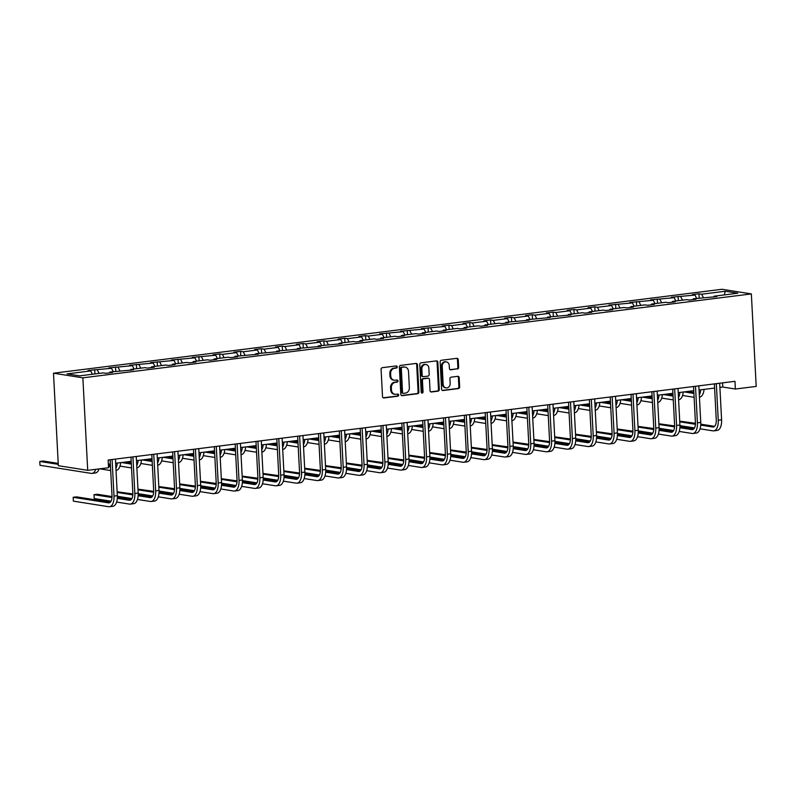 <?xml version="1.0" encoding="UTF-8"?>
<svg xmlns="http://www.w3.org/2000/svg" width="796" height="796" viewBox="0 0 796 796"><rect width="100%" height="100%" fill="white"/><g stroke="black" fill="none" stroke-linecap="round" stroke-linejoin="round"><path stroke-width="1.19" d="M397.224 366.876A1.065 0.915 99 0 0 396.249 365.931L382.319 367.682A1.522 1.303 99 0 0 381.085 369.364L382.518 396.597A1.522 1.303 99 0 0 383.901 397.95L397.831 396.199A1.065 0.915 99 0 0 397.721 394.08L395.92 394.309A4.885 4.189 99 0 1 394.906 394.289A4.885 4.189 99 0 1 391.473 389.99L391.353 387.722A4.885 4.189 99 0 1 395.294 382.349L397.095 382.13A1.065 0.915 99 0 0 396.985 380.01L395.184 380.229A4.885 4.189 99 0 1 394.169 380.219A4.885 4.189 99 0 1 390.736 375.921L390.617 373.652A4.885 4.189 99 0 1 394.557 368.279L396.358 368.05A1.065 0.915 99 0 0 397.224 366.876M394.169 380.219L393.373 380.09A4.885 4.189 99 0 1 389.94 375.792L389.821 373.523A4.885 4.189 99 0 1 393.761 368.15L395.562 367.931A1.065 0.915 99 0 0 396.03 365.961M383.204 397.811L397.045 396.07A1.065 0.915 99 0 0 397.502 394.11M394.906 394.289L394.11 394.169A4.885 4.189 99 0 1 390.677 389.871L390.557 387.592A4.885 4.189 99 0 1 394.498 382.229L396.299 382A1.065 0.915 99 0 0 396.766 380.03M457.411 368.996A1.522 1.303 99 0 0 458.645 367.314L458.237 359.673A1.522 1.303 99 0 0 456.854 358.329L441.382 360.27A1.522 1.303 99 0 0 440.148 361.941L441.581 389.184A1.522 1.303 99 0 0 442.964 390.538L458.436 388.587A1.522 1.303 99 0 0 459.67 386.916L459.183 377.682A1.522 1.303 99 0 0 457.79 376.329L451.173 377.165A1.522 1.303 99 0 0 449.939 378.846L450.178 383.423A4.089 3.502 99 0 1 446.039 387.901A4.089 3.502 99 0 1 443.163 384.299L442.228 366.369A4.089 3.502 99 0 1 446.367 361.891A4.089 3.502 99 0 1 449.243 365.483L449.402 368.478A1.522 1.303 99 0 0 450.785 369.822L456.615 368.866A1.522 1.303 99 0 0 457.849 367.195L457.451 359.553A1.522 1.303 99 0 0 456.755 358.339M82.864 377.831L87.709 470.337L108.545 467.72L108.147 460.008L734.957 381.314L735.365 389.025L756.2 386.408L751.354 293.913L82.864 377.831L53.491 373.205L721.982 289.276L751.354 293.913M417.472 364.797A1.522 1.303 99 0 0 416.079 363.444L400.607 365.384A1.522 1.303 99 0 0 399.373 367.065L400.806 394.309A1.522 1.303 99 0 0 402.189 395.652L417.661 393.712A1.522 1.303 99 0 0 418.895 392.03L417.472 364.797L416.676 364.668A1.522 1.303 99 0 0 415.98 363.454M420.994 362.827L436.467 360.887A1.522 1.303 99 0 1 437.85 362.23L439.283 389.473A1.522 1.303 99 0 1 438.049 391.154L431.432 391.98A1.522 1.303 99 0 1 430.039 390.637L429.462 379.583A1.522 1.303 99 0 0 428.069 378.239L423.681 378.787A1.522 1.303 99 0 0 422.447 380.468L423.044 391.97A1.065 0.915 99 0 1 421.213 392.199L419.761 364.508A1.522 1.303 99 0 1 420.994 362.827M713.753 296.998L714.151 296.192L716.818 296.61L693.316 298.808L695.983 299.226L689.296 300.072L686.64 299.644L672.481 301.425L675.137 301.843L668.461 302.689L665.804 302.261L651.645 304.042L654.302 304.46L647.626 305.296L644.969 304.878L630.81 306.659L633.467 307.077L626.79 307.913L624.134 307.495L609.975 309.276L612.631 309.694L605.955 310.53L603.298 310.112L589.139 311.893L591.796 312.311L585.12 313.146L582.463 312.728L568.304 314.51L570.961 314.927L547.469 317.126L550.126 317.544L526.634 319.733L529.29 320.161L505.798 322.35L508.455 322.778L501.779 323.614L499.112 323.196L484.953 324.967L487.62 325.385L480.943 326.231L478.277 325.813L464.118 327.584L466.784 328.002L460.098 328.848L457.441 328.42L443.282 330.201L445.949 330.619L439.263 331.464L436.606 331.036L422.447 332.818L425.114 333.235L418.427 334.071L415.771 333.653L401.612 335.434L404.269 335.852L397.592 336.688L394.935 336.27L380.777 338.051L383.433 338.469L376.757 339.305L374.1 338.887L359.941 340.668L362.598 341.086L355.921 341.922L353.265 341.504L339.106 343.285L341.763 343.703L318.271 345.902L320.927 346.32L297.435 348.509L300.092 348.937L276.6 351.126L279.257 351.553L255.765 353.742L258.421 354.16L234.929 356.359L237.586 356.777L230.91 357.623L228.243 357.195L214.084 358.976L216.751 359.394L210.074 360.23L207.408 359.812L193.249 361.593L195.916 362.011L189.229 362.847L186.572 362.429L172.414 364.21L175.08 364.628L168.394 365.464L165.737 365.046L151.578 366.827L154.245 367.245L147.559 368.08L144.902 367.662L130.743 369.444L133.4 369.861L109.908 372.06L112.564 372.478L105.888 373.314L103.231 372.896L79.59 375.861L67.043 373.881L90.684 370.916L88.028 370.498L111.52 368.299L108.863 367.881L132.365 365.682L129.698 365.264L153.2 363.066L150.534 362.648L174.035 360.449L171.369 360.031L194.871 357.832L192.204 357.414L215.706 355.225L213.049 354.797L219.726 353.961L222.382 354.379L236.541 352.608L233.885 352.19L240.561 351.344L243.218 351.762L257.377 349.991L254.72 349.573L261.396 348.728L264.053 349.145L278.212 347.374L275.555 346.957L282.232 346.111L284.888 346.539L299.047 344.758L296.391 344.34L303.067 343.504L305.724 343.922L319.883 342.141L317.226 341.723L323.902 340.887L326.559 341.305L340.718 339.524L338.061 339.106L344.738 338.27L347.394 338.688L361.553 336.907L358.897 336.489L365.573 335.653L368.24 336.071L382.388 334.29L379.732 333.872L403.234 331.673L400.567 331.255L424.069 329.066L421.402 328.639L444.904 326.45L442.238 326.022L448.924 325.186L451.581 325.604L465.74 323.833L463.073 323.415L469.759 322.569L472.416 322.987L486.575 321.216L483.918 320.798L490.595 319.952L493.251 320.38L507.41 318.599L504.754 318.181L511.43 317.335L514.087 317.763L528.245 315.982L525.589 315.564L532.265 314.728L534.922 315.146L549.081 313.365L546.424 312.947L553.101 312.112L555.757 312.53L569.916 310.748L567.259 310.331L573.936 309.495L576.593 309.913L590.751 308.132L588.095 307.714L594.771 306.878L597.428 307.296L611.587 305.515L608.93 305.097L632.422 302.898L629.765 302.48L653.257 300.291L650.601 299.863L674.103 297.674L671.436 297.246L694.938 295.057L692.271 294.639L698.948 293.794L701.614 294.212L725.255 291.246L737.793 293.226L714.151 296.192M696.679 298.391L694.938 295.057M682.52 300.162L680.779 296.828M692.918 299.614L693.316 298.808M675.844 301.007L674.103 297.674M661.685 302.779L659.944 299.445M672.073 302.231L672.481 301.425M655.008 303.624L653.257 300.291M640.85 305.395L639.108 302.062M651.237 304.848L651.645 304.042M634.173 306.231L632.422 302.898M620.014 308.012L618.263 304.679M630.402 307.465L630.81 306.659M613.338 308.848L611.587 305.515M599.179 310.629L597.428 307.296M609.567 310.082L609.975 309.276M592.503 311.465L590.751 308.132M578.344 313.246L576.593 309.913M588.732 312.699L589.139 311.893M571.667 314.082L569.916 310.748M557.508 315.863L555.757 312.53M567.896 315.306L568.304 314.51M550.832 316.699L549.081 313.365M536.673 318.48L534.922 315.146M547.061 317.922L547.469 317.126M529.997 319.315L528.245 315.982M515.838 321.096L514.087 317.763M526.226 320.539L526.634 319.733M509.161 321.932L507.41 318.599M495.003 323.713L493.251 320.38M505.39 323.156L505.798 322.35M488.326 324.549L486.575 321.216M474.167 326.32L472.416 322.987M484.555 325.773L484.953 324.967M467.491 327.166L465.74 323.833M453.332 328.937L451.581 325.604M463.72 328.39L464.118 327.584M446.646 329.783L444.904 326.45M432.497 331.554L430.745 328.221M442.884 331.007L443.282 330.201M425.81 332.4L424.069 329.066M411.651 334.171L409.91 330.837M422.049 333.624L422.447 332.818M404.975 335.007L403.234 331.673M390.816 336.788L389.075 333.454M401.204 336.24L401.612 335.434M384.14 337.623L382.388 334.29M369.981 339.404L368.24 336.071M380.369 338.857L380.777 338.051M363.304 340.24L361.553 336.907M349.145 342.021L347.394 338.688M359.533 341.474L359.941 340.668M342.469 342.857L340.718 339.524M328.31 344.638L326.559 341.305M338.698 344.081L339.106 343.285M321.634 345.474L319.883 342.141M307.475 347.255L305.724 343.922M317.863 346.698L318.271 345.902M300.798 348.091L299.047 344.758M286.64 349.872L284.888 346.539M297.027 349.315L297.435 348.509M279.963 350.708L278.212 347.374M265.804 352.489L264.053 349.145M276.192 351.931L276.6 351.126M259.128 353.325L257.377 349.991M244.969 355.096L243.218 351.762M255.357 354.548L255.765 353.742M238.293 355.941L236.541 352.608M224.134 357.712L222.382 354.379M234.521 357.165L234.929 356.359M217.457 358.558L215.706 355.225M203.298 360.329L201.547 356.996M213.686 359.782L214.084 358.976M196.622 361.175L194.871 357.832M182.463 362.946L180.712 359.613M192.851 362.399L193.249 361.593M175.777 363.782L174.035 360.449M161.628 365.563L159.877 362.23M172.016 365.016L172.414 364.21M154.941 366.399L153.2 363.066M140.783 368.18L139.041 364.847M151.18 367.633L151.578 366.827M134.106 369.016L132.365 365.682M119.947 370.797L118.206 367.463M130.335 370.249L130.743 369.444M113.271 371.632L111.52 368.299M99.112 373.414L97.371 370.08M109.5 372.856L109.908 372.06M92.436 374.249L90.684 370.916M87.709 470.337L58.337 465.7L53.491 373.205M719.892 387.403L722.778 387.045L735.365 389.025M108.356 464.177L110.355 463.929M115.649 463.262L131.191 461.312M136.484 460.645L152.026 458.695M157.319 458.038L172.861 456.078M178.155 455.421L193.697 453.471M198.99 452.805L214.532 450.854M219.825 450.188L235.367 448.238M240.661 447.571L256.203 445.621M261.496 444.954L277.038 443.004M282.331 442.337L297.873 440.387M303.167 439.72L318.708 437.77M324.002 437.103L339.544 435.153M344.847 434.487L360.379 432.536M365.682 431.88L381.224 429.92M386.518 429.263L402.06 427.313M407.353 426.646L422.895 424.696M428.188 424.029L443.73 422.079M449.024 421.412L464.565 419.462M469.859 418.795L485.401 416.845M490.694 416.179L506.236 414.228M511.53 413.562L527.071 411.612M532.365 410.945L547.907 408.995M553.2 408.328L568.742 406.378M574.035 405.711L589.577 403.761M594.871 403.104L610.413 401.144M615.716 400.488L631.248 398.537M636.551 397.871L652.093 395.92M657.387 395.254L672.928 393.304M678.222 392.637L693.764 390.687M699.057 390.02L714.599 388.07M722.559 382.876L722.778 387.045M703.365 297.555L701.614 294.212M725.255 291.246L724.33 294.918M94.933 373.941L94.704 369.662M115.768 371.324L115.539 367.046M136.604 368.707L136.375 364.429M157.439 366.09L157.21 361.812M178.274 363.474L178.055 359.195M199.109 360.857L198.891 356.578M219.945 358.24L219.726 353.961M240.78 355.623L240.561 351.344M261.615 353.006L261.396 348.728M282.451 350.389L282.232 346.111M303.296 347.782L303.067 343.504M324.131 345.165L323.902 340.887M344.966 342.549L344.738 338.27M365.802 339.932L365.573 335.653M386.637 337.315L386.408 333.036M407.472 334.698L407.244 330.42M428.308 332.081L428.079 327.803M449.143 329.464L448.924 325.186M469.978 326.848L469.759 322.569M490.814 324.231L490.595 319.952M511.649 321.614L511.43 317.335M532.484 319.007L532.265 314.728M553.32 316.39L553.101 312.112M574.165 313.773L573.936 309.495M595 311.156L594.771 306.878M615.835 308.54L615.607 304.261M636.671 305.923L636.442 301.644M657.506 303.306L657.277 299.027M678.341 300.689L678.112 296.41M699.177 298.072L698.948 293.794M401.492 395.512L416.865 393.582A1.522 1.303 99 0 0 418.099 391.911L416.676 364.668M402.159 367.324A1.065 0.915 99 0 0 401.303 368.498L402.547 392.408A1.065 0.915 99 0 0 403.522 393.353L405.423 393.115A4.885 4.189 99 0 0 409.363 387.742L408.507 371.404A4.885 4.189 99 0 0 405.074 367.105A4.885 4.189 99 0 0 404.06 367.085L401.363 367.195A1.065 0.915 99 0 0 400.507 368.369L401.303 368.498M402.726 393.224A1.065 0.915 99 0 1 401.761 392.279L400.507 368.369M405.074 367.105L404.278 366.976A4.885 4.189 99 0 0 403.264 366.956L404.06 367.085M401.363 367.195L403.264 366.956M430.736 391.841L437.253 391.025A1.522 1.303 99 0 0 438.487 389.344L437.064 362.11A1.522 1.303 99 0 0 436.367 360.896M427.9 378.209A1.522 1.303 99 0 0 427.273 378.11L422.885 378.667A1.522 1.303 99 0 0 421.651 380.339L422.258 391.841L423.044 391.97M421.582 392.965A1.065 0.915 99 0 0 422.258 391.841M428.855 368.12A4.089 3.502 99 0 0 425.989 364.528A4.089 3.502 99 0 0 421.85 369.006L422.178 375.324A1.522 1.303 99 0 0 423.572 376.667L427.959 376.12A1.522 1.303 99 0 0 429.193 374.438L428.855 368.12M425.989 364.528L425.193 364.399A4.089 3.502 99 0 0 421.054 368.876L421.85 369.006M423.253 376.667L422.457 376.538A1.522 1.303 99 0 1 421.382 375.195L421.054 368.876M450.088 369.692L456.615 368.866M446.367 361.891L445.581 361.772A4.089 3.502 99 0 0 441.432 366.24L442.228 366.369M446.039 387.901L445.243 387.771A4.089 3.502 99 0 1 442.377 384.179L441.432 366.24M442.268 390.398L457.64 388.468A1.522 1.303 99 0 0 458.874 386.786L458.387 377.553A1.522 1.303 99 0 0 457.7 376.349M58.217 463.401L43.143 461.023L39.8 461.451L39.999 465.302L91.162 473.371A11.671 5.851 -97.2 0 0 92.008 473.391A11.671 5.851 -97.2 0 0 95.739 469.332M58.267 464.357L39.8 461.451L39.999 465.302M92.008 473.391L95.351 472.963A11.671 5.851 -97.2 0 0 99.082 468.914M110.316 502.206L76.506 496.873L73.172 497.291L73.371 501.142L108.654 506.714A11.671 5.851 -97.2 0 0 109.5 506.724A11.671 5.851 -97.2 0 0 114.007 496.087L112.087 459.521M109.5 506.724L112.843 506.306A11.671 5.851 -97.2 0 0 117.34 495.669L115.43 459.103M110.137 459.76L112.017 495.769A7.781 3.9 82.8 0 1 109.022 502.863A7.781 3.9 82.8 0 1 108.455 502.853L73.172 497.291L73.371 501.142M110.445 465.74L108.425 465.421M110.495 466.695L108.475 466.376M99.759 468.824L110.694 470.545M116.017 470.376L116.186 470.346A11.671 5.851 -97.2 0 0 120.644 462.635M115.908 468.267A11.671 5.851 -97.2 0 0 117.301 463.053M131.28 463.123L124.843 462.108M131.33 464.078L121.509 462.526M108.365 464.277L110.385 464.595M119.977 466.108L131.529 467.939M136.852 467.759L137.021 467.74A11.671 5.851 -97.2 0 0 141.479 460.018M136.743 465.66A11.671 5.851 -97.2 0 0 138.146 460.446M116.634 502.067L129.489 504.097A11.671 5.851 -97.2 0 0 130.345 504.107A11.671 5.851 -97.2 0 0 134.842 493.47L132.922 456.904M130.345 504.107L133.678 503.689A11.671 5.851 -97.2 0 0 138.176 493.052L136.265 456.486M130.972 457.143L132.852 493.162A7.781 3.9 82.8 0 1 129.857 500.246A7.781 3.9 82.8 0 1 129.29 500.236L117.32 498.356M131.151 499.59L117.37 497.41M112.037 496.575L97.341 494.256L94.008 494.674L94.207 498.525L111.062 501.191M112.007 497.51L94.008 494.674L94.207 498.525M137.469 499.45L150.325 501.48A11.671 5.851 -97.2 0 0 151.18 501.49A11.671 5.851 -97.2 0 0 155.678 490.853L153.757 454.287M151.18 501.49L154.514 501.072A11.671 5.851 -97.2 0 0 159.011 490.435L157.101 453.869M151.807 454.536L153.688 490.545A7.781 3.9 82.8 0 1 150.693 497.629A7.781 3.9 82.8 0 1 150.126 497.619L138.156 495.739M151.986 496.973L138.206 494.794M132.872 493.958L117.141 491.769M132.842 494.893L117.171 492.425M117.37 496.276L131.907 498.575M152.116 460.506L145.688 459.491M152.165 461.461L142.345 459.919M128.852 461.61L131.221 461.978M140.812 463.491L152.374 465.322M157.688 465.143L157.857 465.123A11.671 5.851 -97.2 0 0 162.314 457.411M157.578 463.043A11.671 5.851 -97.2 0 0 158.981 457.829M158.304 496.833L171.16 498.863A11.671 5.851 -97.2 0 0 172.016 498.873A11.671 5.851 -97.2 0 0 176.513 488.237L174.593 451.67M172.016 498.873L175.349 498.455A11.671 5.851 -97.2 0 0 179.856 487.819L177.936 451.252M172.642 451.919L174.533 487.928A7.781 3.9 82.8 0 1 171.528 495.022A7.781 3.9 82.8 0 1 170.961 495.012L158.991 493.122M172.822 494.356L159.041 492.177M153.708 491.341L137.977 489.152M153.678 492.276L138.006 489.809M138.206 493.659L152.742 495.958M172.951 457.889L166.523 456.874M173.001 458.844L163.18 457.302M149.688 458.993L152.056 459.362M161.648 460.884L173.21 462.705M178.523 462.526L178.692 462.506A11.671 5.851 -97.2 0 0 183.15 454.795M178.413 460.426A11.671 5.851 -97.2 0 0 179.816 455.212M179.14 494.216L192.005 496.246A11.671 5.851 -97.2 0 0 192.851 496.256A11.671 5.851 -97.2 0 0 197.348 485.62L195.428 449.053M192.851 496.256L196.184 495.838A11.671 5.851 -97.2 0 0 200.691 485.202L198.771 448.636M193.478 449.302L195.368 485.311A7.781 3.9 82.8 0 1 192.363 492.406A7.781 3.9 82.8 0 1 191.796 492.396L179.826 490.505M193.657 491.739L179.876 489.56M174.553 488.724L158.812 486.535M174.513 489.669L158.842 487.192M159.041 491.042L173.578 493.341M193.786 455.282L187.359 454.267M193.836 456.227L184.015 454.685M170.523 456.377L172.891 456.755M182.483 458.267L194.045 460.088M199.358 459.909L199.527 459.889A11.671 5.851 -97.2 0 0 203.985 452.178M199.249 457.809A11.671 5.851 -97.2 0 0 200.652 452.596M199.975 491.6L212.84 493.629A11.671 5.851 -97.2 0 0 213.686 493.649A11.671 5.851 -97.2 0 0 218.184 483.003L216.273 446.437M213.686 493.649L217.019 493.221A11.671 5.851 -97.2 0 0 221.527 482.585L219.606 446.019M214.313 446.685L216.204 482.694A7.781 3.9 82.8 0 1 213.199 489.789A7.781 3.9 82.8 0 1 212.631 489.779L200.662 487.888M214.502 489.122L200.711 486.953M195.388 486.107L179.647 483.918M195.348 487.053L179.677 484.575M179.876 488.426L194.413 490.724M214.621 452.665L208.194 451.65M214.681 453.62L204.851 452.068M191.358 453.76L193.726 454.138M203.318 455.65L214.88 457.471M220.194 457.292L220.363 457.272A11.671 5.851 -97.2 0 0 224.82 449.561M220.084 455.193A11.671 5.851 -97.2 0 0 221.487 449.979M220.81 488.983L233.676 491.013A11.671 5.851 -97.2 0 0 234.521 491.032A11.671 5.851 -97.2 0 0 239.019 480.386L237.109 443.82M234.521 491.032L237.865 490.615A11.671 5.851 -97.2 0 0 242.362 479.968L240.442 443.402M235.148 444.069L237.039 480.078A7.781 3.9 82.8 0 1 234.034 487.172A7.781 3.9 82.8 0 1 233.467 487.162L221.497 485.271M235.337 486.505L221.547 484.336M216.223 483.49L200.483 481.301M216.184 484.436L200.522 481.958M200.711 485.819L215.248 488.107M235.467 450.048L229.029 449.034M235.516 451.004L225.686 449.451M212.194 451.143L214.562 451.521M224.164 453.033L235.715 454.854M241.039 454.675L241.208 454.655A11.671 5.851 -97.2 0 0 245.656 446.944M240.919 452.576A11.671 5.851 -97.2 0 0 242.322 447.362M241.656 486.366L254.511 488.396A11.671 5.851 -97.2 0 0 255.357 488.416A11.671 5.851 -97.2 0 0 259.854 477.779L257.944 441.203M255.357 488.416L258.7 487.998A11.671 5.851 -97.2 0 0 263.197 477.351L261.277 440.785M255.984 441.452L257.874 477.461A7.781 3.9 82.8 0 1 254.869 484.555A7.781 3.9 82.8 0 1 254.312 484.545L242.332 482.655M256.173 483.888L242.382 481.719M237.059 480.874L221.318 478.685M237.019 481.819L221.358 479.341M221.547 483.202L236.084 485.49M256.302 447.432L249.864 446.417M256.352 448.387L246.521 446.835M233.029 448.526L235.407 448.904M244.999 450.417L256.551 452.237M261.874 452.058L262.043 452.038A11.671 5.851 -97.2 0 0 266.501 444.327M261.765 449.959A11.671 5.851 -97.2 0 0 263.158 444.745M262.491 483.749L275.346 485.779A11.671 5.851 -97.2 0 0 276.192 485.799A11.671 5.851 -97.2 0 0 280.69 475.162L278.779 438.586M276.192 485.799L279.535 485.381A11.671 5.851 -97.2 0 0 284.033 474.744L282.112 438.168M276.819 438.835L278.709 474.844A7.781 3.9 82.8 0 1 275.705 481.938A7.781 3.9 82.8 0 1 275.147 481.928L263.168 480.038M277.008 481.272L263.217 479.102M257.894 478.257L242.153 476.078M257.864 479.202L242.193 476.734M242.382 480.585L256.919 482.874M277.137 444.815L270.7 443.8M277.187 445.77L267.356 444.218M253.864 445.909L256.242 446.287M265.834 447.8L277.386 449.621M282.709 449.441L282.879 449.422A11.671 5.851 -97.2 0 0 287.336 441.71M282.6 447.342A11.671 5.851 -97.2 0 0 283.993 442.128M283.326 481.142L296.182 483.162A11.671 5.851 -97.2 0 0 297.027 483.182A11.671 5.851 -97.2 0 0 301.525 472.545L299.614 435.979M297.027 483.182L300.371 482.764A11.671 5.851 -97.2 0 0 304.868 472.127L302.948 435.551M297.654 436.218L299.545 472.227A7.781 3.9 82.8 0 1 296.54 479.321A7.781 3.9 82.8 0 1 295.983 479.311L284.013 477.421M297.843 478.665L284.053 476.486M278.729 475.65L262.988 473.461M278.7 476.585L263.028 474.118M263.217 477.968L277.754 480.257M297.973 442.198L291.535 441.183M298.022 443.153L288.192 441.601M274.7 443.292L277.078 443.67M286.669 445.183L298.221 447.004M303.545 446.825L303.714 446.805A11.671 5.851 -97.2 0 0 308.171 439.094M303.435 444.725A11.671 5.851 -97.2 0 0 304.828 439.511M304.162 478.525L317.017 480.555A11.671 5.851 -97.2 0 0 317.863 480.565A11.671 5.851 -97.2 0 0 322.36 469.929L320.45 433.362M317.863 480.565L321.206 480.147A11.671 5.851 -97.2 0 0 325.703 469.511L323.783 432.944M318.49 433.601L320.38 469.61A7.781 3.9 82.8 0 1 317.385 476.704A7.781 3.9 82.8 0 1 316.818 476.695L304.848 474.804M318.679 476.048L304.888 473.869M299.565 473.033L283.824 470.844M299.535 473.968L283.864 471.501M284.053 475.351L298.59 477.64M318.808 439.581L312.37 438.566M318.858 440.536L309.037 438.984M295.545 440.685L297.913 441.054M307.505 442.566L319.057 444.387M324.38 444.218L324.549 444.188A11.671 5.851 -97.2 0 0 329.007 436.477M324.27 442.108A11.671 5.851 -97.2 0 0 325.663 436.895M324.997 475.909L337.852 477.938A11.671 5.851 -97.2 0 0 338.698 477.948A11.671 5.851 -97.2 0 0 343.205 467.312L341.285 430.745M338.698 477.948L342.041 477.53A11.671 5.851 -97.2 0 0 346.539 466.894L344.628 430.328M339.325 430.984L341.215 466.993A7.781 3.9 82.8 0 1 338.22 474.088A7.781 3.9 82.8 0 1 337.653 474.078L325.683 472.187M339.514 473.431L325.723 471.252M320.4 470.416L304.659 468.227M320.37 471.351L304.699 468.884M304.888 472.734L319.425 475.023M339.643 436.964L333.206 435.949M339.693 437.919L329.872 436.367M316.38 438.069L318.748 438.437M328.34 439.949L339.892 441.77M345.215 441.601L345.384 441.581A11.671 5.851 -97.2 0 0 349.842 433.86M345.106 439.491A11.671 5.851 -97.2 0 0 346.499 434.278M345.832 473.292L358.688 475.321A11.671 5.851 -97.2 0 0 359.533 475.331A11.671 5.851 -97.2 0 0 364.041 464.695L362.12 428.129M359.533 475.331L362.876 474.913A11.671 5.851 -97.2 0 0 367.374 464.277L365.464 427.711M360.17 428.367L362.051 464.386A7.781 3.9 82.8 0 1 359.056 471.471A7.781 3.9 82.8 0 1 358.489 471.461L346.519 469.58M360.349 470.814L346.559 468.635M341.235 467.799L325.504 465.61M341.205 468.735L325.534 466.267M325.723 470.118L340.26 472.416M360.479 434.347L354.041 433.332M360.528 435.303L350.708 433.75M337.215 435.452L339.584 435.82M349.175 437.332L360.727 439.163M366.051 438.984L366.22 438.964A11.671 5.851 -97.2 0 0 370.677 431.243M365.941 436.885A11.671 5.851 -97.2 0 0 367.334 431.671M366.667 470.675L379.523 472.705A11.671 5.851 -97.2 0 0 380.369 472.715A11.671 5.851 -97.2 0 0 384.876 462.078L382.956 425.512M380.369 472.715L383.712 472.297A11.671 5.851 -97.2 0 0 388.209 461.66L386.299 425.094M381.005 425.76L382.886 461.77A7.781 3.9 82.8 0 1 379.891 468.854A7.781 3.9 82.8 0 1 379.324 468.844L367.354 466.963M381.185 468.197L367.404 466.018M362.071 465.182L346.34 462.993M362.041 466.118L346.369 463.65M346.568 467.501L361.095 469.799M381.314 431.73L374.876 430.716M381.364 432.686L371.543 431.143M358.051 432.835L360.419 433.203M370.011 434.715L381.563 436.546M386.886 436.367L387.055 436.347A11.671 5.851 -97.2 0 0 391.513 428.636M386.776 434.268A11.671 5.851 -97.2 0 0 388.169 429.054M387.503 468.058L400.358 470.088A11.671 5.851 -97.2 0 0 401.214 470.098A11.671 5.851 -97.2 0 0 405.711 459.461L403.791 422.895M401.214 470.098L404.547 469.68A11.671 5.851 -97.2 0 0 409.045 459.043L407.134 422.477M401.841 423.144L403.721 459.153A7.781 3.9 82.8 0 1 400.726 466.247A7.781 3.9 82.8 0 1 400.159 466.237L388.189 464.347M402.02 465.58L388.239 463.401M382.906 462.566L367.175 460.377M382.876 463.511L367.205 461.033M367.404 464.884L381.931 467.182M402.149 429.124L395.712 428.109M402.199 430.069L392.378 428.527M378.886 430.218L381.254 430.586M390.846 432.109L402.398 433.929M407.721 433.75L407.89 433.73A11.671 5.851 -97.2 0 0 412.348 426.019M407.612 431.651A11.671 5.851 -97.2 0 0 409.015 426.437M408.338 465.441L421.193 467.471A11.671 5.851 -97.2 0 0 422.049 467.491A11.671 5.851 -97.2 0 0 426.547 456.844L424.626 420.278M422.049 467.491L425.382 467.063A11.671 5.851 -97.2 0 0 429.88 456.426L427.969 419.86M422.676 420.527L424.557 456.536A7.781 3.9 82.8 0 1 421.562 463.63A7.781 3.9 82.8 0 1 420.994 463.62L409.025 461.73M422.855 462.964L409.074 460.794M403.741 459.949L388.01 457.76M403.711 460.894L388.04 458.416M388.239 462.267L402.776 464.565M422.984 426.507L416.557 425.492M423.034 427.452L413.214 425.91M399.721 427.601L402.089 427.979M411.681 429.492L423.243 431.313M428.556 431.134L428.726 431.114A11.671 5.851 -97.2 0 0 433.183 423.402M428.447 429.034A11.671 5.851 -97.2 0 0 429.85 423.82M429.173 462.824L442.029 464.854A11.671 5.851 -97.2 0 0 442.884 464.874A11.671 5.851 -97.2 0 0 447.382 454.227L445.462 417.661M442.884 464.874L446.218 464.446A11.671 5.851 -97.2 0 0 450.725 453.81L448.805 417.243M443.511 417.91L445.402 453.919A7.781 3.9 82.8 0 1 442.397 461.013A7.781 3.9 82.8 0 1 441.83 461.003L429.86 459.113M443.69 460.347L429.91 458.178M424.576 457.332L408.845 455.143M424.547 458.277L408.875 455.8M409.074 459.66L423.611 461.949M443.82 423.89L437.392 422.875M443.87 424.845L434.049 423.293M420.557 424.984L422.925 425.363M432.517 426.875L444.078 428.696M449.392 428.517L449.561 428.497A11.671 5.851 -97.2 0 0 454.019 420.785M449.282 426.417A11.671 5.851 -97.2 0 0 450.685 421.203M450.009 460.207L462.874 462.237A11.671 5.851 -97.2 0 0 463.72 462.257A11.671 5.851 -97.2 0 0 468.217 451.611L466.297 415.044M463.72 462.257L467.053 461.839A11.671 5.851 -97.2 0 0 471.56 451.193L469.64 414.626M464.347 415.293L466.237 451.302A7.781 3.9 82.8 0 1 463.232 458.397A7.781 3.9 82.8 0 1 462.665 458.387L450.695 456.496M464.526 457.73L450.745 455.561M445.422 454.715L429.681 452.526M445.382 455.66L429.711 453.183M429.91 457.043L444.447 459.332M464.655 421.273L458.227 420.258M464.705 422.228L454.884 420.676M441.392 422.368L443.76 422.746M453.352 424.258L464.914 426.079M470.227 425.9L470.396 425.88A11.671 5.851 -97.2 0 0 474.854 418.169M470.118 423.8A11.671 5.851 -97.2 0 0 471.521 418.587M470.844 457.591L483.709 459.62A11.671 5.851 -97.2 0 0 484.555 459.64A11.671 5.851 -97.2 0 0 489.052 449.004L487.142 412.428M484.555 459.64L487.888 459.222A11.671 5.851 -97.2 0 0 492.396 448.576L490.475 412.01M485.182 412.676L487.072 448.685A7.781 3.9 82.8 0 1 484.067 455.78A7.781 3.9 82.8 0 1 483.5 455.77L471.53 453.879M485.371 455.113L471.58 452.944M466.257 452.098L450.516 449.919M466.217 453.043L450.546 450.566M450.745 454.426L465.282 456.715M485.49 418.656L479.063 417.641M485.55 419.611L475.719 418.059M462.227 419.751L464.595 420.129M474.187 421.641L485.749 423.462M491.062 423.283L491.231 423.263A11.671 5.851 -97.2 0 0 495.689 415.552M490.953 421.184A11.671 5.851 -97.2 0 0 492.356 415.97M491.679 454.984L504.545 457.004A11.671 5.851 -97.2 0 0 505.39 457.023A11.671 5.851 -97.2 0 0 509.888 446.387L507.977 409.811M505.39 457.023L508.734 456.605A11.671 5.851 -97.2 0 0 513.231 445.969L511.311 409.393M506.017 410.059L507.908 446.068A7.781 3.9 82.8 0 1 504.903 453.163A7.781 3.9 82.8 0 1 504.336 453.153L492.366 451.262M506.206 452.496L492.416 450.327M487.092 449.481L471.351 447.302M487.053 450.427L471.391 447.959M471.58 451.81L486.117 454.098M506.336 416.039L499.898 415.024M506.385 416.995L496.555 415.442M483.063 417.134L485.431 417.512M495.032 419.024L506.584 420.845M511.908 420.666L512.077 420.646A11.671 5.851 -97.2 0 0 516.524 412.935M511.788 418.567A11.671 5.851 -97.2 0 0 513.191 413.353M512.524 452.367L525.38 454.387A11.671 5.851 -97.2 0 0 526.226 454.407A11.671 5.851 -97.2 0 0 530.723 443.77L528.813 407.204M526.226 454.407L529.569 453.989A11.671 5.851 -97.2 0 0 534.066 443.352L532.146 406.776M526.852 407.443L528.743 443.452A7.781 3.9 82.8 0 1 525.738 450.546A7.781 3.9 82.8 0 1 525.181 450.536L513.201 448.645M527.042 449.889L513.251 447.71M507.928 446.874L492.187 444.685M507.888 447.81L492.226 445.342M492.416 449.193L506.952 451.481M527.171 413.423L520.733 412.408M527.221 414.378L517.39 412.825M503.898 414.517L506.276 414.895M515.868 416.407L527.42 418.228M532.743 418.049L532.912 418.029A11.671 5.851 -97.2 0 0 537.37 410.318M532.633 415.95A11.671 5.851 -97.2 0 0 534.026 410.736M533.36 449.75L546.215 451.78A11.671 5.851 -97.2 0 0 547.061 451.79A11.671 5.851 -97.2 0 0 551.558 441.153L549.648 404.587M547.061 451.79L550.404 451.372A11.671 5.851 -97.2 0 0 554.902 440.735L552.981 404.169M547.688 404.826L549.578 440.835A7.781 3.9 82.8 0 1 546.573 447.929A7.781 3.9 82.8 0 1 546.016 447.919L534.036 446.029M547.877 447.272L534.086 445.093M528.763 444.258L513.022 442.069M528.733 445.193L513.062 442.725M513.251 446.576L527.788 448.864M548.006 410.806L541.569 409.791M548.056 411.761L538.225 410.209M524.733 411.91L527.111 412.278M536.703 413.791L548.255 415.611M553.578 415.442L553.747 415.413A11.671 5.851 -97.2 0 0 558.205 407.701M553.469 413.333A11.671 5.851 -97.2 0 0 554.862 408.119M554.195 447.133L567.05 449.163A11.671 5.851 -97.2 0 0 567.896 449.173A11.671 5.851 -97.2 0 0 572.394 438.536L570.483 401.97M567.896 449.173L571.239 448.755A11.671 5.851 -97.2 0 0 575.737 438.118L573.817 401.552M568.523 402.209L570.414 438.218A7.781 3.9 82.8 0 1 567.409 445.312A7.781 3.9 82.8 0 1 566.851 445.302L554.882 443.422M568.712 444.656L554.921 442.476M549.598 441.641L533.857 439.452M549.568 442.576L533.897 440.108M534.086 443.959L548.623 446.257M568.841 408.189L562.404 407.174M568.891 409.144L559.061 407.592M545.568 409.293L547.947 409.661M557.538 411.174L569.09 413.005M574.413 412.825L574.583 412.806A11.671 5.851 -97.2 0 0 579.04 405.084M574.304 410.726A11.671 5.851 -97.2 0 0 575.697 405.512M575.03 444.516L587.886 446.546A11.671 5.851 -97.2 0 0 588.732 446.556A11.671 5.851 -97.2 0 0 593.229 435.919L591.319 399.353M588.732 446.556L592.075 446.138A11.671 5.851 -97.2 0 0 596.572 435.502L594.652 398.935M589.358 399.602L591.249 435.611A7.781 3.9 82.8 0 1 588.254 442.695A7.781 3.9 82.8 0 1 587.687 442.685L575.717 440.805M589.547 442.039L575.757 439.86M570.433 439.024L554.693 436.835M570.404 439.959L554.732 437.492M554.921 441.342L569.458 443.641M589.677 405.572L583.239 404.557M589.727 406.527L579.906 404.975M566.414 406.676L568.782 407.045M578.374 408.557L589.926 410.388M595.249 410.209L595.418 410.189A11.671 5.851 -97.2 0 0 599.876 402.468M595.139 408.109A11.671 5.851 -97.2 0 0 596.532 402.895M595.866 441.899L608.721 443.929A11.671 5.851 -97.2 0 0 609.567 443.939A11.671 5.851 -97.2 0 0 614.074 433.303L612.154 396.736M609.567 443.939L612.91 443.521A11.671 5.851 -97.2 0 0 617.407 432.885L615.497 396.318M610.194 396.985L612.084 432.994A7.781 3.9 82.8 0 1 609.089 440.089A7.781 3.9 82.8 0 1 608.522 440.069L596.552 438.188M610.383 439.422L596.592 437.243M591.269 436.407L575.528 434.218M591.239 437.342L575.568 434.875M575.757 438.725L590.294 441.024M610.512 402.955L604.074 401.94M610.562 403.91L600.741 402.368M587.249 404.06L589.617 404.428M599.209 405.95L610.761 407.771M616.084 407.592L616.253 407.572A11.671 5.851 -97.2 0 0 620.711 399.861M615.975 405.492A11.671 5.851 -97.2 0 0 617.368 400.279M616.701 439.283L629.556 441.312A11.671 5.851 -97.2 0 0 630.402 441.322A11.671 5.851 -97.2 0 0 634.909 430.686L632.989 394.12M630.402 441.322L633.745 440.904A11.671 5.851 -97.2 0 0 638.243 430.268L636.332 393.702M631.039 394.368L632.919 430.377A7.781 3.9 82.8 0 1 629.925 437.472A7.781 3.9 82.8 0 1 629.357 437.462L617.388 435.571M631.218 436.805L617.427 434.626M612.104 433.79L596.373 431.601M612.074 434.735L596.403 432.258M596.592 436.108L611.129 438.407M631.347 400.348L624.91 399.333M631.397 401.293L621.577 399.751M608.084 401.443L610.452 401.821M620.044 403.333L631.596 405.154M636.919 404.975L637.089 404.955A11.671 5.851 -97.2 0 0 641.546 397.244M636.81 402.875A11.671 5.851 -97.2 0 0 638.203 397.662M637.536 436.666L650.392 438.695A11.671 5.851 -97.2 0 0 651.237 438.715A11.671 5.851 -97.2 0 0 655.745 428.069L653.824 391.503M651.237 438.715L654.581 438.288A11.671 5.851 -97.2 0 0 659.078 427.651L657.168 391.085M651.874 391.751L653.755 427.76A7.781 3.9 82.8 0 1 650.76 434.855A7.781 3.9 82.8 0 1 650.193 434.845L638.223 432.954M652.053 434.188L638.273 432.019M632.939 431.173L617.208 428.984M632.91 432.119L617.238 429.641M617.437 433.492L631.964 435.79M652.183 397.731L645.745 396.716M652.232 398.687L642.412 397.134M628.92 398.826L631.288 399.204M640.88 400.716L652.431 402.537M657.755 402.358L657.924 402.338A11.671 5.851 -97.2 0 0 662.381 394.627M657.645 400.259A11.671 5.851 -97.2 0 0 659.038 395.045M658.372 434.049L671.227 436.079A11.671 5.851 -97.2 0 0 672.083 436.099A11.671 5.851 -97.2 0 0 676.58 425.452L674.66 388.886M672.083 436.099L675.416 435.681A11.671 5.851 -97.2 0 0 679.913 425.034L678.003 388.468M672.71 389.135L674.59 425.144A7.781 3.9 82.8 0 1 671.595 432.238A7.781 3.9 82.8 0 1 671.028 432.228L659.058 430.337M672.889 431.571L659.108 429.402M653.775 428.556L638.044 426.367M653.745 429.502L638.074 427.024M638.273 430.885L652.8 433.173M673.018 395.115L666.58 394.1M673.068 396.07L663.247 394.517M649.755 396.209L652.123 396.587M661.715 398.1L673.267 399.92M678.59 399.741L678.759 399.721A11.671 5.851 -97.2 0 0 683.217 392.01M678.481 397.642A11.671 5.851 -97.2 0 0 679.883 392.428M679.207 431.432L692.062 433.462A11.671 5.851 -97.2 0 0 692.918 433.482A11.671 5.851 -97.2 0 0 697.415 422.845L695.495 386.269M692.918 433.482L696.251 433.064A11.671 5.851 -97.2 0 0 700.749 422.417L698.838 385.851M693.545 386.518L695.425 422.527A7.781 3.9 82.8 0 1 692.43 429.621A7.781 3.9 82.8 0 1 691.863 429.611L679.893 427.721M693.724 428.954L679.943 426.785M674.61 425.94L658.879 423.751M674.58 426.885L658.909 424.407M659.108 428.268L673.645 430.556M693.853 392.498L687.426 391.483M693.903 393.453L684.082 391.901M670.59 393.592L672.958 393.97M682.55 395.483L694.112 397.303M699.425 397.124L699.594 397.105A11.671 5.851 -97.2 0 0 704.052 389.393M699.316 395.025A11.671 5.851 -97.2 0 0 700.719 389.811M700.042 428.815L712.898 430.845A11.671 5.851 -97.2 0 0 713.753 430.865A11.671 5.851 -97.2 0 0 718.251 420.228L716.33 383.652M713.753 430.865L717.087 430.447A11.671 5.851 -97.2 0 0 721.594 419.8L719.674 383.234M714.38 383.901L716.271 419.91A7.781 3.9 82.8 0 1 713.266 427.004A7.781 3.9 82.8 0 1 712.699 426.994L700.729 425.104M714.559 426.338L700.779 424.168M695.445 423.323L679.714 421.144M695.415 424.268L679.744 421.8M679.943 425.651L694.48 427.94M393.761 368.15L394.557 368.279M389.821 373.523L390.617 373.652M389.94 375.792L390.736 375.921M396.299 382L397.095 382.13M394.498 382.229L395.294 382.349M390.557 387.592L391.353 387.722M390.677 389.871L391.473 389.99M397.045 396.07L397.831 396.199M383.284 397.851L383.901 397.95M395.562 367.931L396.358 368.05M418.099 391.911L418.895 392.03M416.865 393.582L417.661 393.712M401.572 395.552L402.189 395.652M401.761 392.279L402.547 392.408M437.064 362.11L437.85 362.23M438.487 389.344L439.283 389.473M437.253 391.025L438.049 391.154M430.805 391.881L431.432 391.98M427.273 378.11L428.069 378.239M422.885 378.667L423.681 378.787M421.651 380.339L422.447 380.468M421.382 375.195L422.178 375.324M450.168 369.732L450.785 369.822M442.377 384.179L443.163 384.299M458.387 377.553L459.183 377.682M458.874 386.786L459.67 386.916M457.64 388.468L458.436 388.587M442.347 390.438L442.964 390.538M457.451 359.553L458.237 359.673M457.849 367.195L458.645 367.314M114.007 496.087L117.34 495.669M108.455 502.853L109.569 502.714M134.842 493.47L138.176 493.052M129.29 500.236L130.405 500.097M155.678 490.853L159.011 490.435M150.126 497.619L151.24 497.48M176.513 488.237L179.856 487.819M170.961 495.012L172.075 494.863M197.348 485.62L200.691 485.202M191.796 492.396L192.911 492.256M218.184 483.003L221.527 482.585M212.631 489.779L213.746 489.639M239.019 480.386L242.362 479.968M233.467 487.162L234.581 487.023M259.854 477.779L263.197 477.351M254.312 484.545L255.416 484.406M280.69 475.162L284.033 474.744M275.147 481.928L276.252 481.789M301.525 472.545L304.868 472.127M295.983 479.311L297.087 479.172M322.36 469.929L325.703 469.511M316.818 476.695L317.922 476.555M343.205 467.312L346.539 466.894M337.653 474.078L338.758 473.938M364.041 464.695L367.374 464.277M358.489 471.461L359.593 471.322M384.876 462.078L388.209 461.66M379.324 468.844L380.438 468.705M405.711 459.461L409.045 459.043M400.159 466.237L401.274 466.098M426.547 456.844L429.88 456.426M420.994 463.62L422.109 463.481M447.382 454.227L450.725 453.81M441.83 461.003L442.944 460.864M468.217 451.611L471.56 451.193M462.665 458.387L463.779 458.247M489.052 449.004L492.396 448.576M483.5 455.77L484.615 455.63M509.888 446.387L513.231 445.969M504.336 453.153L505.45 453.014M530.723 443.77L534.066 443.352M525.181 450.536L526.285 450.397M551.558 441.153L554.902 440.735M546.016 447.919L547.121 447.78M572.394 438.536L575.737 438.118M566.851 445.302L567.956 445.163M593.229 435.919L596.572 435.502M587.687 442.685L588.791 442.546M614.074 433.303L617.407 432.885M608.522 440.069L609.627 439.929M634.909 430.686L638.243 430.268M629.357 437.462L630.462 437.322M655.745 428.069L659.078 427.651M650.193 434.845L651.307 434.706M676.58 425.452L679.913 425.034M671.028 432.228L672.142 432.089M697.415 422.845L700.749 422.417M691.863 429.611L692.978 429.472M718.251 420.228L721.594 419.8M712.699 426.994L713.813 426.855M402.507 393.224L403.303 393.353M427.591 378.12L428.387 378.239"/></g></svg>
